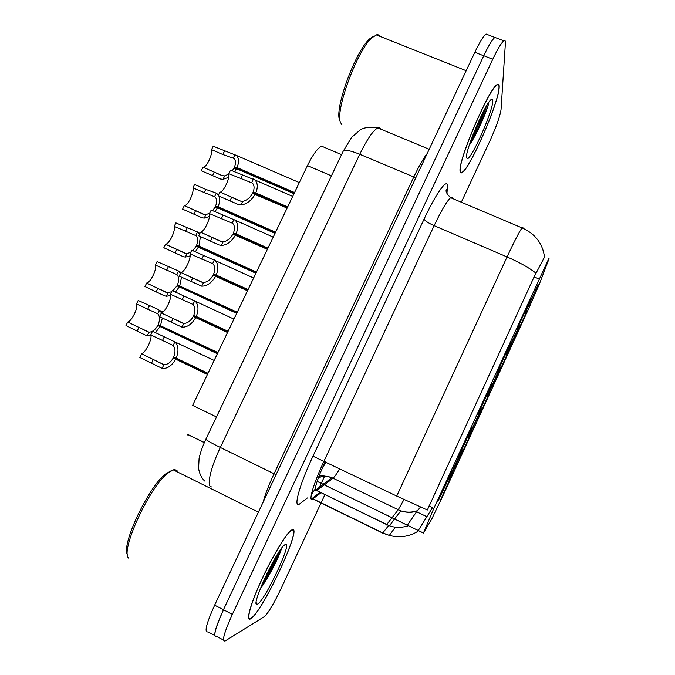<?xml version="1.0" encoding="UTF-8"?>
<svg xmlns="http://www.w3.org/2000/svg" width="675" height="675" viewBox="0 0 675 675"><rect width="100%" height="100%" fill="white"/><g stroke="black" fill="none" stroke-linecap="round" stroke-linejoin="round"><path stroke-width="1.01" d="M508.714 351.008L495.863 379.046L508.714 351.008M490.345 391.103L477.419 419.302L490.345 391.103M471.867 431.426C472.238 431.629 460.139 458.173 458.983 459.675L471.867 431.426M453.279 471.994C453.963 471.538 441.517 498.808 440.311 500.394L453.279 471.994M526.981 311.133L514.207 339.019L526.981 311.133M519.303 325.688C518.94 327.518 507.263 353.194 506.157 354.611L519.303 325.688M500.352 367.048C500.276 368.272 488.303 394.58 487.139 396.073L500.352 367.048M481.283 408.662C481.511 409.227 469.209 436.227 468.003 437.813L481.283 408.662M462.105 450.512C462.653 450.411 449.997 478.153 448.732 479.824L448.613 479.959C447.778 480.735 459.54 454.815 461.708 451.077L462.105 450.512M538.144 284.572L525.049 313.411L538.144 284.572M511.051 341.339C510.798 343.001 498.623 369.773 497.407 371.343L497.273 371.385C497.205 370.507 508.537 345.423 510.654 341.786L511.051 341.339M491.349 384.311C491.425 385.298 478.913 412.771 477.638 414.433L477.495 414.543C477.115 414.315 488.734 388.631 490.936 384.851L491.349 384.311M471.538 427.545C471.943 427.823 459.076 456.055 457.734 457.819L457.591 457.962C456.891 458.418 468.821 432.084 471.108 428.152L471.538 427.545M451.6 471.049C452.36 470.585 439.096 499.643 437.695 501.508L437.569 501.652C436.523 502.824 448.791 475.774 451.162 471.69L451.6 471.049M530.617 298.628C530.069 300.932 518.197 327.063 517.042 328.539L530.617 298.628M204.339 442.522L188.536 434.793L187.009 434.978M423.461 533.014L433.848 508.351L548.632 258.955C549.222 257.968 549.146 258.449 548.412 260.381L539.258 284.344L527.723 310.702L443.247 495.087L431.722 519.058L423.461 533.014M319.241 477.444L319.95 476.272M216.481 416.931L192.62 405.405L307.462 165.586C312.989 154.406 317.739 147.935 321.697 146.188L324.473 147.361M250.636 618.832L250.94 618.646C262.853 611.373 302.636 525.766 292.334 529.673L291.279 530.196C286.149 533.528 272.135 556.85 261.174 580.787C250.155 604.766 245.531 622.088 250.636 618.832M460.063 171.02C460.181 172.927 460.89 173.424 462.189 172.522C470.264 168.117 498.884 102.44 499.196 87.345C499.348 84.485 498.639 83.573 497.07 84.628C488.877 88.535 458.063 160.743 460.063 171.02M535.992 273.206C529.681 268.043 520.037 262.617 507.06 256.93L396.731 496.057L427.359 510.005L534.102 276.86L544.463 257.183M391.567 518.307L386.657 524.593L389.416 525.758C395.407 527.85 401.355 527.909 407.27 525.935L407.742 526.095M472.298 138.915L483.941 110.498M262.524 585.689L277.678 553.939M496.564 38.036L494.918 37.395C492.379 39.336 488.658 45.444 483.764 55.713L223.459 609.719C215.072 628.383 212.768 637.267 216.54 636.39L223.45 640.018M432.456 507.684L418.272 530.525L407.337 525.209L418.272 530.525M420.5 507.068L416.576 511.743L407.363 525.184M461.329 202.213L489.586 141.632C496.193 127.069 500.006 116.421 501.036 109.688L505.406 43.124C505.541 40.804 505.01 40.044 503.795 40.854C501.331 42.837 497.652 48.971 492.758 59.257L232.369 614.351C223.973 633.032 221.577 641.9 225.205 640.938L264.541 616.503C268.422 612.807 273.949 603.475 281.121 588.499L321.055 502.9M321.14 502.723L324.937 494.581M472.357 136.434L479.858 118.724L472.357 136.434M262.17 584.204L273.831 560.486L262.17 584.204M487.848 34.729L486.11 34.054C483.502 35.961 479.739 42.036 474.846 52.287L214.65 605.154C206.288 623.776 204.069 632.686 207.984 631.884L214.684 635.403M223.535 609.761C215.165 628.391 212.853 637.276 216.608 636.424M318.541 489.164L321.249 483.368M321.266 483.342L324.734 475.909M287.12 208.069L252.526 193.421C249.953 197.91 246.67 200.543 242.696 201.319L239.996 200.981L220.185 192.113C223.636 191.793 229.93 178.352 228.817 173.678L230.555 170.1L254.99 180.006C257.791 183.094 258.044 187.405 255.757 192.932L287.677 206.887M255.192 194.096C251.378 200.635 246.628 204.255 240.95 204.947L238.3 204.5L218.135 195.742L219.881 192.139M287.331 207.613L252.939 192.569C254.61 188.485 254.433 185.33 252.382 183.085L228.817 173.678M252.939 192.569L255.757 192.932M228.867 174.032L224.674 175.88L222.142 175.627L203.276 167.29C206.736 167.138 212.752 154.288 211.545 149.631L213.216 146.197L236.478 155.444C239.017 158.271 239.186 162.304 236.984 167.543L294.553 192.535M228.665 177.289L222.995 179.347L220.506 179.002L201.268 170.758L202.947 167.307M234.478 171.804L236.444 168.666L294.013 193.666M294.199 193.286L234.36 167.299C235.972 163.426 235.845 160.473 233.989 158.422L222.834 154.516L211.545 149.631M234.36 167.299L236.984 167.543M236.444 168.666L233.963 168.117L232.217 170.817M267.376 249.303L232.883 234.191C230.302 238.688 227.062 241.22 223.172 241.802L220.531 241.329L200.652 232.183C204.221 231.863 210.777 218.067 209.469 213.637L211.216 210.035L235.221 220.21C238.14 223.501 238.418 228.057 236.039 233.862L267.941 248.113M235.474 235.043C231.652 241.582 226.969 245.05 221.417 245.438L218.818 244.873L198.728 235.82L200.475 232.208M267.663 248.687L233.297 233.331C235.035 229.036 234.841 225.695 232.698 223.324L209.469 213.637M233.297 233.331L236.039 233.862M247.506 290.773L213.123 275.206C210.532 279.703 207.343 282.133 203.538 282.513L200.947 281.922L180.993 272.498C184.68 272.168 191.514 258.01 190.012 253.825L191.768 250.197L215.342 260.626C218.388 264.119 218.675 268.92 216.203 275.046L248.079 289.583M215.637 276.227C211.815 282.766 207.191 286.082 201.766 286.175L179.204 276.134L180.968 272.498L202.677 282.445M247.877 290.005L213.536 274.337C215.35 269.814 215.139 266.288 212.903 263.765L190.012 253.825M213.536 274.337L216.203 275.046M227.526 332.505L193.244 316.457C190.654 320.954 187.498 323.291 183.786 323.468L161.342 313.023C165.206 312.39 172.125 298.097 170.438 294.241L172.201 290.596L195.337 301.236C198.518 304.94 198.821 310.019 196.256 316.465L228.099 331.307M195.682 317.655C191.852 324.202 187.296 327.367 182.005 327.147L159.562 316.685L161.342 313.023M227.973 331.577L193.657 315.588C195.539 310.812 195.32 307.091 192.991 304.417L170.438 294.241M193.657 315.588L196.256 316.465M193.244 316.457L227.551 332.446M207.428 374.482L173.247 357.952C170.657 362.458 167.543 364.694 163.915 364.66L141.598 353.793C145.657 352.789 152.609 338.403 150.744 334.901L152.525 331.231L175.23 342.048C178.537 345.963 178.85 351.329 176.183 358.138L208.001 373.275M175.601 359.336C171.779 365.875 167.282 368.887 162.127 368.364L139.818 357.472L141.598 353.793M207.951 373.385L173.661 357.083C175.576 352.24 175.407 348.376 173.163 345.482L150.744 334.901M173.661 357.083L176.183 358.138M173.247 357.952L207.529 374.271M209.697 213.173L205.9 214.625L203.42 214.262L184.494 205.656C188.063 205.504 194.316 192.341 192.932 187.895L194.611 184.444L205.892 189.413L216.321 193.118L218.438 195.109M209.486 216.472L204.213 218.118L201.774 217.654L182.604 209.14L184.292 205.672M214.962 211.697L217.493 207.832L275.012 233.339M275.265 232.808L215.477 206.305C217.148 202.238 217.021 199.125 215.08 196.948L192.932 187.895M215.477 206.305L218.033 206.71L275.56 232.2M217.493 207.832L215.08 207.132L212.625 210.659M218.962 196.104C220.092 199.243 219.78 202.778 218.033 206.71M190.747 252.298L187.026 253.589L184.587 253.108L165.586 244.24C169.273 244.097 175.787 230.597 174.218 226.37L175.913 222.902L197.505 231.955L199.547 234.132M190.148 255.884L185.321 257.099L182.933 256.517L163.831 247.733L165.527 244.249M195.294 251.792L198.425 247.227L255.909 273.24M256.23 272.565L196.484 245.54C198.222 241.262 198.087 237.971 196.062 235.676L174.218 226.37M196.484 245.54L198.973 246.097L256.458 272.093M198.425 247.227L196.088 246.367L192.839 250.687M200.433 236.587L198.973 246.097M171.695 291.651L168.041 292.773L165.653 292.174L146.661 283.044C150.491 282.698 157.148 269.004 155.402 265.064L157.098 261.571L178.58 271.012L180.537 273.383M170.64 295.507L166.328 296.291L163.991 295.599L144.956 286.546L146.661 283.044M175.458 292.106L179.255 286.85L236.689 313.369M237.085 312.542L177.39 284.993C179.196 280.488 179.044 277.028 176.943 274.59L155.402 265.064M177.39 284.993L237.246 312.213M179.255 286.85L176.985 285.82L172.825 290.883M181.516 277.206L179.803 285.711M217.367 353.725L157.773 325.502C155.301 329.822 152.356 332.049 148.947 332.168L127.685 322.051C131.701 321.368 138.392 307.598 136.477 303.969L138.189 300.459L157.452 309.091L159.891 310.601L161.485 312.981M150.888 335.348L147.234 335.72L144.939 334.901L125.972 325.569L127.685 322.051M159.975 326.692L155.444 332.606M217.831 352.747L158.178 324.667C160.026 320.06 159.907 316.448 157.84 313.824L136.477 303.969M158.178 324.667L217.924 352.569M157.773 325.502L217.426 353.599M162.338 317.984L160.532 325.552M292.123 530.128L291.085 530.643C285.998 533.942 272.135 557.027 261.293 580.702C250.391 604.429 245.81 621.582 250.855 618.376L251.159 618.182C262.946 610.993 302.332 526.23 292.123 530.128M177.078 470.703L174.884 469.606L173.213 469.842L167.493 473.394C148.922 487.806 119.661 551.973 128.798 558.233M171.408 470.61L165.206 474.188C148.171 487.409 120.918 545.383 127.474 554.597M257.504 604.15C264.904 600.91 292.942 540.894 285.542 544.202L283.424 545.898C274.337 554.892 251.311 605.374 256.77 604.336L257.504 604.15M260.272 588.819C268.675 577.834 280.007 554.858 281.618 548.108M269.789 573.817L280.648 549.442M276.294 556.217L266.794 574.037M281.188 548.682C279.062 555.069 270.017 572.78 262.018 584.558M498.994 87.775C499.146 84.949 498.445 84.054 496.893 85.092C488.784 88.957 458.3 160.388 460.266 170.589C460.375 172.471 461.084 172.969 462.367 172.083C470.365 167.721 498.698 102.693 498.994 87.775M380.109 36.408L378.751 34.948L376.903 34.67L371.832 37.842C356.788 50.954 334.657 112.033 340.673 122.74L341.871 124.639M374.136 35.918L369.622 38.888C355.151 51.486 333.99 109.957 339.77 120.336M469.193 145.403C476.643 134.949 487.232 110.464 488.725 103.14L488.767 102.549M466.509 157.241L467.134 158.659C470.939 160.599 492.851 111.443 492.809 100.988C492.893 98.584 492.041 98.39 490.244 100.389C483.401 107.452 465.522 150.398 466.509 157.241M477.672 129.094L486.734 105.503M485.865 107.004C482.954 114.885 478.685 124.073 473.074 134.578M488.725 103.14C487.046 109.409 478.373 129.516 470.222 142.315M423.174 532.87L317.132 481.334M538.987 278.969L534.102 276.86M433.848 508.351L428.971 506.005M331.433 175.846L307.462 165.586M325.173 461.59C317.064 479.638 313.993 489.459 315.951 491.054L324.337 484.869M307.395 497.947L300.097 503.575C292.68 510.03 298.915 485.916 312.981 456.182L424.086 219.088C424.963 220.826 428.313 223.012 434.143 225.644L324.051 461.05C314.187 482.001 308.534 500.394 311.985 499.534L321.072 492.691M424.086 219.088C436.042 193.387 447.213 177.938 447.55 185.726L447.019 192.476M452.562 198.509L451.972 197.286L450.647 197.699C447.019 200.846 441.517 210.161 434.143 225.644L507.06 256.93C514.384 241.177 519.387 231.5 522.045 227.88L522.863 227.239L522.939 228.243M388.125 526.163L382.033 533.849M311.006 498.074L382.776 533.123L389.315 535.402L382.894 532.963L312.221 498.428L320.102 492.218M394.875 527.816L389.315 535.402C399.608 538.068 409.202 536.667 418.095 531.2M404.013 499.525L398.25 509.743L400.823 510.832C406.342 512.738 411.834 512.806 417.293 511.026M324.371 484.852L333.028 478.178L398.25 509.743L392.015 517.725M315.225 489.847L386.657 524.593L386.007 525.234M492.758 59.257L483.764 55.713M232.369 614.351L214.65 605.154M396.731 496.057L312.981 456.182M446.555 192.493L446.31 189.675C445.475 191.481 446.917 194.147 450.647 197.699L522.045 227.88C535.132 233.677 542.624 243.38 544.523 257.006M446.698 190.924L447.458 188.688M318.364 477.799C322.802 475.943 327.316 475.909 331.923 477.689L333.028 478.178C334.547 476.938 336.791 473.749 339.77 468.619M426.853 516.704L416.576 511.743M381.029 129.254L379.772 127.735L377.789 127.904C373.089 130.494 367.073 139.278 359.758 154.271L220.345 447.466C210.144 468.669 206.187 487.527 211.655 486.903M276.041 474.719L220.345 447.466C211.41 443.053 206.584 440.303 205.858 439.214L205.926 439.087M263.048 502.318C265.14 494.539 268.819 485.013 274.084 473.723L413.758 177.053C418.863 166.312 423.36 158.422 427.267 153.377M474.846 52.287L483.722 55.789M311.377 494.522L314.727 489.67M204.542 480.98C201.201 477.343 199.226 473.099 198.602 468.239L199.091 458.443C200.239 452.942 202.492 446.538 205.858 439.214L343.263 151.023C345.195 149.529 350.688 150.609 359.758 154.271L415.783 177.787M429.199 149.268L377.789 127.904C370.567 126.63 364.77 127.263 360.408 129.794L351.717 137.236L343.06 151.445M231.677 197.336L229.93 200.939M242.696 201.319L240.95 204.947M253.471 178.976L251.733 182.588M242.359 175.23L240.621 178.824M214.228 172.235L212.549 175.694M224.674 175.88L222.995 179.347M235.035 154.491L233.364 157.95M224.505 151.073L222.834 154.516M212.262 237.499L210.516 241.127M223.172 241.802L221.417 245.438M234.014 219.324L232.259 222.953M223.012 215.266L221.265 218.886M192.746 277.906L190.983 281.551M203.538 282.513L201.766 286.175M214.439 259.909L212.676 263.554M203.546 255.538L201.791 259.175M173.104 318.541L171.332 322.203M183.786 323.468L182.005 327.147M194.754 300.721L192.982 304.4M183.971 296.047L182.208 299.7M153.352 359.412L151.571 363.099M163.915 364.66L162.127 368.364M174.943 341.786L173.163 345.482M164.287 336.791L162.506 340.47M195.556 210.701L193.877 214.169M205.9 214.625L204.213 218.118M216.321 193.118L214.642 196.594M205.892 189.413L204.213 192.873M176.791 249.37L175.095 252.863M187.026 253.589L185.321 257.099M197.505 231.955L195.809 235.448M187.178 227.964L185.49 231.449M157.908 288.259L156.203 291.777M168.041 292.773L166.328 296.291M178.58 271.012L176.875 274.531M168.362 266.735L166.657 270.236M138.932 327.367L137.219 330.902M148.947 332.168L147.234 335.72M159.553 310.289L157.84 313.824M149.437 305.724L147.724 309.243M269.376 572.67L277.898 553.593M472.635 138.324L484.144 110.109M204.297 442.631L188.376 434.843M423.166 532.904L317.123 481.359M341.567 154.592L321.697 146.188M323.232 484.329L315.757 490.05L389.416 525.758L400.823 510.832C406.569 512.654 412.248 512.553 417.859 510.519M503.795 40.854L494.918 37.395M323.317 483.452L323.603 484.051M446.513 192.367L446.58 191.843M323.266 484.312L331.923 477.689C325.088 475.774 320.735 475.352 318.87 476.423M321.334 470.247L325.966 461.97M486.11 34.054L494.826 37.454M220.185 192.113L240.848 201.209M254.99 180.006L292.697 196.408M203.276 167.29L222.683 175.77M236.478 155.444L299.32 182.579M200.652 232.183L221.847 241.709M235.221 220.21L273.215 237.094M215.342 260.626L253.631 277.99M176.183 320.077L183.338 323.426M195.337 301.236L233.947 319.106M157.807 361.775L163.831 364.652M175.23 342.048L214.152 360.442M184.494 205.656L204.415 214.532M217.485 193.953L218.734 194.501M165.586 244.24L185.979 253.513M198.391 232.647L199.927 233.339M160.338 289.448L167.392 292.714M179.196 271.527L181.187 272.447M142.83 329.392L148.652 332.142M159.891 310.601L162.996 312.052M173.213 469.842L258.398 512.198M165.206 474.188L167.493 473.394M256.171 602.404L256.77 604.336M376.186 34.847L466.172 70.706M369.622 38.888L371.832 37.842M466.501 157.064L467.134 158.659"/></g></svg>
